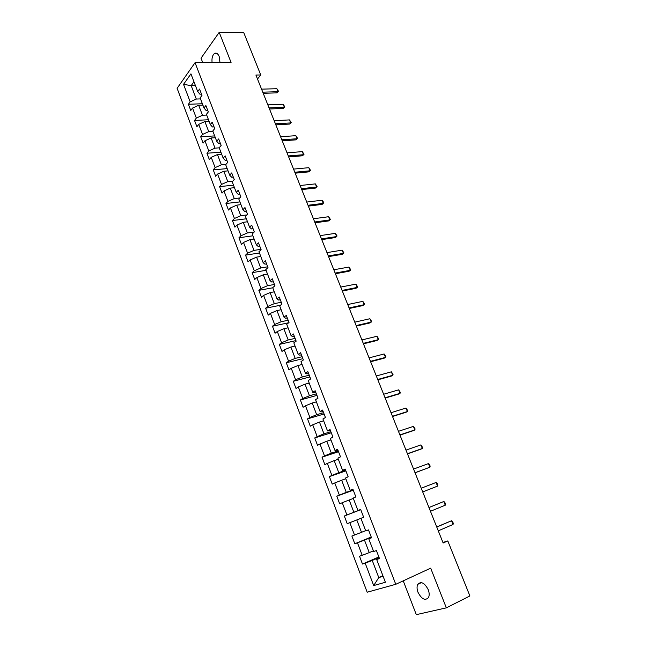<?xml version="1.0" encoding="UTF-8"?>
<svg xmlns="http://www.w3.org/2000/svg" width="647" height="647" viewBox="0 0 647 647"><rect width="100%" height="100%" fill="white"/><g stroke="black" fill="none" stroke-linecap="round" stroke-linejoin="round"><path stroke-width="0.97" d="M428.225 589.668C424.578 582.81 421.1 581.03 417.784 584.322C416.749 586.408 416.822 589.069 418.002 592.288C421.618 599.179 425.111 600.958 428.476 597.618C429.487 595.523 429.406 592.87 428.225 589.668M219.972 62.492L219.163 56.435C217.853 53.475 216.268 52.512 214.416 53.539C212.418 55.302 211.642 58.303 212.087 62.549M403.235 580.852L416.312 614.65L446.341 607.848L469.892 595.952L447.805 540.932L442.928 542.469M177.108 88.316L367.173 592.215L395.762 584.306L195.046 62.67L177.108 88.316M195.046 62.67L231.068 62.411L219.204 32.35L201.023 58.19L202.737 62.613M379.279 558.013L376.675 559.485L379.498 558.587L376.425 550.581L373.626 551.511L368.766 538.814L371.54 537.827L368.499 529.901L365.749 530.912L360.937 518.344L363.663 517.276L360.654 509.432L357.945 510.523L353.189 498.077L355.866 496.936L352.89 489.164L350.229 490.329L345.514 478.004L348.151 476.79L345.199 469.091L342.578 470.337L337.912 458.133L340.5 456.839L337.58 449.22L335.009 450.538L330.382 438.456L332.93 437.089L330.043 429.543L327.511 430.934L322.934 418.965L325.441 417.533L322.578 410.061L320.079 411.516L315.55 399.66L318.017 398.164L315.178 390.764L312.727 392.292L308.239 380.549L310.665 378.98L307.851 371.645L305.441 373.246L301.001 361.616L303.378 359.975L300.596 352.72L298.227 354.378L293.827 342.861L296.172 341.155L293.414 333.965L291.085 335.696L286.718 324.284L289.023 322.521L286.298 315.396L284.009 317.192L279.682 305.885L281.955 304.058L279.245 297.005L276.997 298.857L272.71 287.656L274.943 285.764L272.266 278.776L270.05 280.693L265.804 269.605L267.995 267.648L265.343 260.725L263.167 262.698L258.962 251.715L261.121 249.702L258.493 242.843L256.349 244.873L252.184 233.988L254.303 231.917L251.699 225.124L249.588 227.21L245.464 216.422L247.55 214.294L244.97 207.566L242.9 209.717L238.808 199.025L240.862 196.842L238.306 190.169L236.268 192.377L232.216 181.783L234.238 179.542L231.699 172.935L229.693 175.191L225.682 164.694L227.663 162.405L225.156 155.854L223.183 158.167L219.204 147.767L221.161 145.421L218.67 138.927L216.729 141.297L212.79 130.985L214.707 128.591L212.24 122.162L210.34 124.572L206.425 114.357L208.318 111.915L205.875 105.534L203.999 108L200.125 97.875L201.977 95.384L199.559 89.068L197.715 91.575L190.938 73.847L183.538 84.336L191.189 85.63L196.3 99.04L200.513 98.894M376.675 559.485L385.386 582.26L373.683 585.575L365.191 563.173L362.482 564.038L378.867 556.954M183.538 84.336L190.186 101.854L188.406 104.28L190.76 110.483L192.547 108.073L196.34 118.078L194.529 120.455L196.898 126.707L198.718 124.353L202.543 134.447L200.707 136.768L203.101 143.084L204.945 140.779L208.811 150.953L206.943 153.234L209.353 159.599L211.237 157.342L215.127 167.613L213.235 169.838L215.661 176.267L217.578 174.059L221.509 184.419L219.576 186.595L222.034 193.081L223.975 190.922L227.938 201.379L225.981 203.498L228.456 210.04L230.429 207.946L234.432 218.492L232.435 220.562L234.934 227.162L236.939 225.116L240.983 235.759L238.953 237.772L241.477 244.437L243.515 242.439L247.591 253.187L245.528 255.144L248.076 261.865L250.146 259.932L254.263 270.769L252.168 272.67L254.732 279.455L256.843 277.579L260.992 288.513L258.865 290.357L261.453 297.208L263.604 295.388L267.793 306.427L265.626 308.215L268.238 315.121L270.422 313.358L274.651 324.503L272.444 326.225L275.088 333.205L277.304 331.507L281.566 342.756L279.334 344.414L281.995 351.45L284.251 349.817L288.554 361.172L286.281 362.765L288.974 369.874L291.263 368.297L295.606 379.765L293.293 381.293L296.011 388.467L298.34 386.963L302.731 398.528L300.378 400L303.12 407.238L305.489 405.798L309.913 417.477L307.527 418.876L310.293 426.187L312.703 424.812L317.176 436.604L314.741 437.938L317.531 445.314L319.982 444.012L324.495 455.917L322.028 457.178L324.851 464.627L327.333 463.389L331.895 475.416L329.38 476.604L332.226 484.126L334.758 482.961L339.36 495.101L336.812 496.217L339.683 503.811L342.255 502.719L346.905 514.98L344.309 516.023L347.213 523.69L349.825 522.671L354.516 535.053L351.879 536.023L354.815 543.763L357.467 542.825L362.207 555.32L359.522 556.218L362.482 564.038M257.498 78.999L260.749 74.963L255.913 75.044L443.146 543.003L447.805 540.932M368.766 538.814L371.427 537.536M373.376 550.848L369.251 552.603L364.479 540.099L371.329 537.277M362.207 555.32L369.251 552.603M357.467 542.825L364.479 540.099M360.937 518.344L363.663 517.26M365.644 530.653L361.519 532.327L356.796 519.945L363.654 517.252L347.213 523.69M354.516 535.053L361.519 532.327M349.825 522.671L356.796 519.945M357.945 510.523L360.686 509.521M360.719 509.601L353.86 512.246L349.186 499.985L353.327 498.433M346.905 514.98L353.86 512.246M342.255 502.719L349.186 499.985M350.229 490.329L353.027 489.512M353.149 489.844L346.274 492.359L341.648 480.22L345.797 478.748M339.36 495.101L346.274 492.359M334.758 482.961L341.648 480.22M342.578 470.337L345.433 469.706M345.652 470.272L338.769 472.666L334.184 460.64L338.341 459.249M331.895 475.416L338.769 472.666M327.333 463.389L334.184 460.64M335.009 450.538L337.92 450.094M338.219 450.894L331.337 453.167L326.792 441.254L330.949 439.928M324.495 455.917L331.337 453.167M319.982 444.012L326.792 441.254M327.511 430.934L330.471 430.667M330.868 431.695L323.969 433.846L319.472 422.054L323.629 420.801M317.176 436.604L323.969 433.846M312.703 424.812L319.472 422.054M320.079 411.516L321.502 411.896L323.096 411.427M323.581 412.681L316.674 414.719L312.218 403.032L316.383 401.852M309.913 417.477L316.674 414.719M305.489 405.798L312.218 403.032M312.727 392.292L314.199 392.81L315.793 392.373M316.359 393.845L309.444 395.762L305.036 384.189L309.201 383.081M302.731 398.528L309.444 395.762M298.34 386.963L305.036 384.189M305.441 373.246L306.961 373.909L308.562 373.497M309.209 375.187L302.286 376.991L297.919 365.531L302.092 364.479M295.606 379.765L302.286 376.991M291.263 368.297L297.919 365.531M298.227 354.378L299.796 355.187L301.397 354.799M302.125 356.707L295.194 358.398L290.867 347.043L295.048 346.056M288.554 361.172L295.194 358.398M284.251 349.817L290.867 347.043M291.085 335.696L292.695 336.634L294.296 336.278M295.113 338.389L288.174 339.974L283.879 328.725L288.069 327.811M281.566 342.756L288.174 339.974M277.304 331.507L283.879 328.725M284.009 317.192L285.659 318.267L287.268 317.928M288.158 320.249L281.21 321.721L276.965 310.576L281.154 309.727M274.651 324.503L281.21 321.721M270.422 313.358L276.965 310.576M276.997 298.857L278.695 300.062L280.297 299.747M281.267 302.27L274.32 303.645L270.106 292.598L274.296 291.813M267.793 306.427L274.32 303.645M263.604 295.388L270.106 292.598M270.05 280.693L271.789 282.027L273.398 281.744M274.441 284.462L267.486 285.731L263.313 274.789L267.51 274.061M260.992 288.513L267.486 285.731M256.843 277.579L263.313 274.789M263.167 262.698L264.955 264.162L266.564 263.895M267.68 266.815L260.717 267.979L256.584 257.134L260.781 256.471M254.263 270.769L260.717 267.979M250.146 259.932L256.584 257.134M256.349 244.873L258.177 246.458L259.787 246.216M260.976 249.321L254.012 250.389L249.92 239.649L254.117 239.042M247.591 253.187L254.012 250.389M243.515 242.439L249.92 239.649M249.588 227.21L251.465 228.925L253.074 228.706M254.206 232.014L247.364 232.96L243.304 222.317L247.51 221.767M240.983 235.759L247.364 232.96M236.939 225.116L243.304 222.317M242.9 209.717L244.809 211.545L246.418 211.343M246.944 214.925L240.781 215.694L236.762 205.139L240.959 204.654M234.432 218.492L240.781 215.694M230.429 207.946L236.762 205.139M236.268 192.377L238.217 194.318L239.827 194.149M239.811 197.958L234.254 198.572L230.267 188.123L234.473 187.687M227.938 201.379L234.254 198.572M223.975 190.922L230.267 188.123M229.693 175.191L231.683 177.254L233.3 177.1M232.807 181.12L227.784 181.613L223.838 171.253L228.043 170.873M221.509 184.419L227.784 181.613M217.578 174.059L223.838 171.253M223.183 158.167L225.213 160.343L226.822 160.213M225.924 164.419L221.379 164.807L217.465 154.536L221.67 154.212M215.127 167.613L221.379 164.807M211.237 157.342L217.465 154.536M216.729 141.297L218.799 143.577L220.409 143.472M219.236 147.84L215.022 148.147L211.14 137.965L215.354 137.698M208.811 150.953L215.022 148.147M204.945 140.779L211.14 137.965M210.34 124.572L212.434 126.966L214.052 126.877M212.944 131.381L208.73 131.632L204.881 121.539L209.094 121.329M202.543 134.447L208.73 131.632M198.718 124.353L204.881 121.539M203.999 108L206.134 110.508L207.752 110.435M206.7 115.069L202.487 115.263L198.678 105.259L202.883 105.097M196.34 118.078L202.487 115.263M192.547 108.073L198.678 105.259M197.715 91.575L199.891 94.187L201.5 94.139M195.402 85.525L191.189 85.63L193.963 81.757M190.186 101.854L196.3 99.04M219.204 32.35L243.798 32.73L260.749 74.963M446.341 607.848L430.676 568.163L395.762 584.306M382.887 575.717L378.77 577.569L383.105 576.299M379.077 557.496L372.243 560.456L378.77 577.569L373.683 585.575M365.191 563.173L372.243 560.456M188.406 104.28L202.374 103.746M194.529 120.455L208.496 119.752M200.707 136.768L214.667 135.902M206.943 153.234L220.894 152.182M213.235 169.838L227.178 168.616M219.576 186.595L233.518 185.188M225.981 203.498L239.916 201.913M232.435 220.562L246.37 218.783M238.953 237.772L252.88 235.799M245.528 255.144L259.447 252.977M252.168 272.67L266.071 270.309M258.865 290.357L272.759 287.794M265.626 308.215L280.474 305.247M272.444 326.225L288.756 322.724M279.334 344.414L295.954 340.589M286.281 362.765L302.885 358.681M293.293 381.293L309.881 376.942M300.378 400L316.949 395.374M307.527 418.876L324.082 413.983M314.741 437.938L331.272 432.762M322.028 457.178L338.543 451.719M329.38 476.604L345.878 470.854M336.812 496.217L353.278 490.175M344.309 516.023L360.751 509.682M354.815 543.763L371.224 537.002M261.558 89.149L276.876 88.72L278.582 91.397L277.086 92.861L263.216 93.297M276.876 88.72L278.081 91.696L262.763 92.165M278.582 91.397L277.086 92.861M267.842 104.863L283.16 104.248L284.858 106.925L283.362 108.389L269.5 109.003M283.16 104.248L284.373 107.248L269.063 107.903M284.858 106.925L283.362 108.389M274.191 120.722L289.492 119.905L291.19 122.574L289.686 124.054L275.832 124.839M289.492 119.905L290.713 122.93L275.412 123.779M291.19 122.574L289.686 124.054M280.588 136.711L295.873 135.692L297.58 138.361L296.067 139.849L282.229 140.811M295.873 135.692L297.11 138.749L281.825 139.801M297.58 138.361L296.067 139.849M287.042 152.838L302.311 151.624L304.017 154.285L302.505 155.781L288.675 156.922M302.311 151.624L303.556 154.706L288.287 155.951M304.017 154.285L302.505 155.781M293.544 169.102L308.813 167.686L310.511 170.339L308.991 171.851L295.178 173.178M308.813 167.686L310.067 170.792L294.806 172.248M300.111 185.511L315.364 183.894L317.062 186.538L315.542 188.059L301.737 189.571M315.364 183.894L316.626 187.023L301.381 188.689M306.735 202.066L321.971 200.238L323.039 201.298L323.67 202.875L322.141 204.403L308.352 206.11M321.971 200.238L323.249 203.393L308.021 205.269M313.415 218.767L328.636 216.721L330.342 219.357L328.805 220.894L315.024 222.794M328.636 216.721L329.921 219.907L314.709 222.002M320.16 235.621L335.356 233.357L337.063 235.985L335.526 237.53L321.761 239.625M335.356 233.357L336.658 236.567L321.462 238.88M326.961 252.621L342.142 250.13L343.848 252.751L342.303 254.303L328.555 256.608M342.142 250.13L343.452 253.373L328.28 255.905M333.82 269.767L348.984 267.057L350.69 269.67L349.137 271.23L335.413 273.738M348.984 267.057L350.31 270.325L335.146 273.083M340.751 287.074L355.89 284.13L357.597 286.734L356.036 288.311L342.328 291.029M355.89 284.13L357.225 287.43L342.085 290.422M347.73 304.535L362.854 301.356L364.56 303.961L362.999 305.538L349.307 308.465M362.854 301.356L364.204 304.688L349.081 307.915M354.782 322.157L369.882 318.736L371.588 321.333L370.019 322.926L356.351 326.064M369.882 318.736L371.241 322.101L356.149 325.562M361.899 339.934L376.975 336.278L378.681 338.858L377.104 340.468L363.452 343.824M376.975 336.278L378.341 339.667L363.274 343.371M369.073 357.88L384.132 353.974L385.83 356.546L384.253 358.163L370.626 361.746M384.132 353.974L385.515 357.395L370.464 361.349M376.319 375.988L391.346 371.831L393.053 374.395L391.467 376.02L377.856 379.829M391.346 371.831L392.745 375.284L377.719 379.49M383.631 394.258L398.633 389.85L400.339 392.405L400.04 393.336L398.746 394.039L385.159 398.083M398.633 389.85L400.04 393.336L385.046 397.792M391.014 412.705L405.984 408.039L407.691 410.578L407.408 411.549L406.09 412.228L392.535 416.506M405.984 408.039L407.408 411.549L392.438 416.272M398.463 431.323L413.409 426.389L415.107 428.921L414.84 429.932L413.506 430.578L399.975 435.099M413.409 426.389L414.84 429.932L399.903 434.921M405.976 450.11L420.898 444.91L422.596 447.433L422.345 448.492L420.987 449.107L407.481 453.862M420.898 444.91L422.345 448.492L407.432 453.741M413.57 469.075L428.451 463.6L429.422 464.311L430.15 466.115L429.915 467.215L415.059 472.803M428.451 463.6L429.915 467.215L415.034 472.747M436.086 482.468L437.04 483.155L437.776 484.975L437.558 486.115L422.709 491.93L437.558 486.115L436.086 482.468L421.229 488.218M428.961 507.547L443.785 501.514L444.74 502.169L445.476 504.005L445.273 505.194L430.457 511.292M445.273 505.194L443.785 501.514L428.945 507.507M436.765 527.062L451.557 520.738L452.504 521.369L453.248 523.221L453.062 524.45L438.278 530.839M453.062 524.45L451.557 520.738L436.725 526.949M421.415 582.607L417.784 584.322M217.093 53.539L214.416 53.539"/></g></svg>

